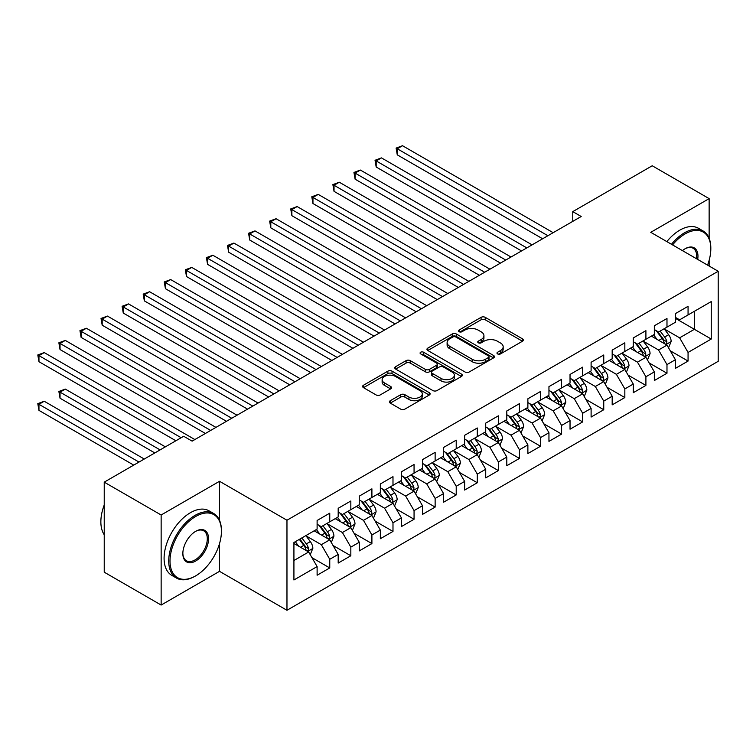 <?xml version="1.0" encoding="UTF-8"?>
<svg xmlns="http://www.w3.org/2000/svg" width="756" height="756" viewBox="0 0 756 756"><rect width="100%" height="100%" fill="white"/><g stroke="black" fill="none" stroke-linecap="round" stroke-linejoin="round"><path stroke-width="1.13" d="M497.59 353.921A2.051 1.181 0 0 0 500.481 353.921L522.462 341.23A2.929 1.692 0 0 0 523.322 340.039A2.929 1.692 0 0 0 522.462 338.839L485.22 317.34A2.929 1.692 0 0 0 481.09 317.34L459.109 330.032A2.051 1.181 0 0 0 458.505 330.873A2.051 1.181 0 0 0 459.109 331.704A2.051 1.181 0 0 0 462.001 331.704L464.845 330.06A9.365 5.405 0 0 1 478.085 330.06L481.194 331.856A9.365 5.405 0 0 1 483.935 335.673A9.365 5.405 0 0 1 481.194 339.501L478.35 341.145A2.051 1.181 0 0 0 477.745 341.977A2.051 1.181 0 0 0 478.35 342.818A2.051 1.181 0 0 0 481.241 342.818L484.086 341.173A9.365 5.405 0 0 1 497.325 341.173L500.434 342.959A9.365 5.405 0 0 1 503.175 346.787A9.365 5.405 0 0 1 500.434 350.604L497.59 352.249A2.051 1.181 0 0 0 496.985 353.09A2.051 1.181 0 0 0 497.59 353.921L497.59 352.249M390.266 400.718A2.929 1.692 0 0 0 389.406 401.909A2.929 1.692 0 0 0 390.266 403.099L400.708 409.138A2.929 1.692 0 0 0 404.847 409.138L429.266 395.038A2.929 1.692 0 0 0 430.117 393.848A2.929 1.692 0 0 0 429.266 392.647L392.024 371.149A2.929 1.692 0 0 0 387.885 371.149L363.475 385.248A2.929 1.692 0 0 0 362.615 386.439A2.929 1.692 0 0 0 363.475 387.639L376.091 394.925A2.929 1.692 0 0 0 380.23 394.925L390.682 388.886A2.929 1.692 0 0 0 391.532 387.696A2.929 1.692 0 0 0 390.682 386.505L384.417 382.886A7.825 4.517 0 0 1 382.13 379.692A7.825 4.517 0 0 1 386.959 375.515A7.825 4.517 0 0 1 395.492 376.497L420.005 390.654A7.825 4.517 0 0 1 422.302 393.848A7.825 4.517 0 0 1 417.463 398.025A7.825 4.517 0 0 1 408.939 397.042L404.847 394.679A2.929 1.692 0 0 0 400.708 394.679L390.266 400.718L390.266 403.099M219.524 520.336L219.524 481.288L161.141 514.997L104.233 482.148L183.689 436.269L192.128 441.135L581.203 216.499L572.774 211.633L572.774 221.376M219.524 481.288L286.968 520.232L718.2 271.262L718.2 361.311L286.968 610.281L286.968 520.232M709.137 238.282L709.137 198.62L650.755 232.319L718.2 271.262M709.137 198.62L652.23 165.762L572.774 211.633M465.053 371.99A2.929 1.692 0 0 0 469.192 371.99L493.602 357.89A2.929 1.692 0 0 0 494.462 356.7A2.929 1.692 0 0 0 493.602 355.509L456.369 334.001A2.929 1.692 0 0 0 452.23 334.001L427.811 348.1A2.929 1.692 0 0 0 426.96 349.291A2.929 1.692 0 0 0 427.811 350.491L465.053 371.99M421.498 354.366A2.051 1.181 0 0 1 423.577 354.659L423.577 352.22L461.434 374.078A2.929 1.692 0 0 1 462.294 375.269A2.929 1.692 0 0 1 461.434 376.469L437.025 390.559A2.929 1.692 0 0 1 432.886 390.559L395.643 369.06L395.643 366.669A2.929 1.692 0 0 0 394.783 367.87A2.929 1.692 0 0 0 395.643 369.06M395.643 366.669L406.095 360.64A2.929 1.692 0 0 1 410.234 360.64L425.335 369.363A2.929 1.692 0 0 0 429.474 369.363L436.401 365.356A2.929 1.692 0 0 0 437.261 364.165A2.929 1.692 0 0 0 436.401 362.974L420.676 353.893A2.051 1.181 0 0 1 420.081 353.052A2.051 1.181 0 0 1 421.338 351.965A2.051 1.181 0 0 1 423.577 352.22M675.41 318.352L694.386 329.304L694.386 311.302L711.245 301.559L688.064 314.95L688.064 306.312L675.41 313.608L675.41 322.245L666.981 327.121L666.981 318.474L654.337 325.779L654.337 334.417L645.907 339.283L645.907 330.646L633.263 337.951L633.263 346.588L624.834 351.455L624.834 342.818L612.18 350.113L612.18 358.75L603.751 363.627L603.751 354.98L591.107 362.285L591.107 370.922L582.678 375.789L582.678 367.151L570.033 374.456L570.033 383.094L561.604 387.96L561.604 379.323L548.95 386.618L548.95 395.265L540.521 400.132L540.521 391.485L527.877 398.79L527.877 407.427L519.448 412.294L519.448 403.657L506.803 410.962L506.803 419.599L498.374 424.466L498.374 415.828L485.721 423.124L485.721 431.77L477.291 436.637L477.291 427.99L464.647 435.295L464.647 443.933L456.218 448.799L456.218 440.162L443.574 447.467L443.574 456.104L435.135 460.971L435.135 452.334L422.491 459.629L422.491 468.276L414.061 473.143L414.061 464.496L401.417 471.801L401.417 480.438L392.988 485.305L392.988 476.667L380.344 483.972L380.344 492.61L371.905 497.476L371.905 488.839L359.261 496.134L359.261 504.781L350.831 509.648L350.831 501.001L338.187 508.306L338.187 516.943L329.758 521.81L329.758 513.173L317.114 520.478L317.114 529.115L293.923 542.496L293.923 579.984L317.114 566.594L308.675 551.993L293.923 543.47M711.245 301.559L711.245 339.047L688.064 352.428L679.625 337.828L664.344 329.002M670.251 350.784L688.064 361.066L688.064 352.428M688.064 361.066L675.41 368.37L675.41 359.733L666.981 364.6L658.552 349.99L643.271 341.173M649.177 362.956L666.981 373.237L666.981 364.6M666.981 373.237L654.337 380.542L654.337 371.895L645.907 376.762L637.478 362.162L622.197 353.345M628.094 375.127L645.907 385.409L645.907 376.762M645.907 385.409L633.263 392.704L633.263 384.067L624.834 388.934L616.395 374.333L601.115 365.507M607.021 387.289L624.834 397.571L624.834 388.934M624.834 397.571L612.18 404.876L612.18 396.238L603.751 401.105L595.322 386.496L580.041 377.679M585.947 399.461L603.751 409.743L603.751 401.105M603.751 409.743L591.107 417.047L591.107 408.401L582.678 413.267L574.248 398.667L558.967 389.85M564.864 411.633L582.678 421.914L582.678 413.267M582.678 421.914L570.033 429.21L570.033 420.572L561.604 425.439L553.165 410.839L537.885 402.012M543.791 423.795L561.604 434.076L561.604 425.439M561.604 434.076L548.95 441.381L548.95 432.744L540.521 437.611L532.092 423.001L516.811 414.184M522.717 435.966L540.521 446.248L540.521 437.611M540.521 446.248L527.877 453.553L527.877 444.906L519.448 449.773L511.018 435.172L495.738 426.356M501.634 448.138L519.448 458.419L519.448 449.773M519.448 458.419L506.803 465.715L506.803 457.078L498.374 461.944L489.935 447.344L474.655 438.518M480.561 460.3L498.374 470.582L498.374 461.944M498.374 470.582L485.721 477.886L485.721 469.249L477.291 474.116L468.862 459.516L453.581 450.689M459.487 472.472L477.291 482.753L477.291 474.116M477.291 482.753L464.647 490.058L464.647 481.411L456.218 486.278L447.788 471.678L432.508 462.861M438.404 484.643L456.218 494.925L456.218 486.278M456.218 494.925L443.574 502.22L443.574 493.583L435.135 498.45L426.705 483.849L411.425 475.023M417.331 496.805L435.135 507.087L435.135 498.45M435.135 507.087L422.491 514.392L422.491 505.755L414.061 510.621L405.632 496.021L390.351 487.195M396.248 508.977L414.061 519.259L414.061 510.621M414.061 519.259L401.417 526.563L401.417 517.917L392.988 522.783L384.558 508.183L369.278 499.366M375.174 521.149L392.988 531.43L392.988 522.783M392.988 531.43L380.344 538.726L380.344 530.088L371.905 534.955L363.475 520.355L348.195 511.528M354.101 533.311L371.905 543.592L371.905 534.955M371.905 543.592L359.261 550.897L359.261 542.26L350.831 547.127L342.402 532.526L327.121 523.7M333.018 545.482L350.831 555.764L350.831 547.127M350.831 555.764L338.187 563.069L338.187 554.422L329.758 559.289L321.328 544.689L306.048 535.872M311.945 557.654L329.758 567.936L329.758 559.289M329.758 567.936L317.114 575.231L317.114 566.594M317.114 524.248L321.328 526.677L329.758 521.81M293.923 560.508L308.675 551.993M338.187 512.077L342.402 514.515L350.831 509.648M321.328 544.689L329.758 539.822L314.156 530.816M338.187 554.422L329.758 539.822M359.261 499.914L363.475 502.343L371.905 497.476M342.402 532.526L350.831 527.66L335.239 518.654M359.261 542.26L350.831 527.66M380.344 487.743L384.558 490.172L392.988 485.305M363.475 520.355L371.905 515.488L356.312 506.482M380.344 530.088L371.905 515.488M401.417 475.571L405.632 478.009L414.061 473.143M384.558 508.183L392.988 503.316L377.386 494.311M401.417 517.917L392.988 503.316M422.491 463.409L426.705 465.838L435.135 460.971M405.632 496.021L414.061 491.145L398.469 482.148M422.491 505.755L414.061 491.145M443.574 451.237L447.788 453.666L456.218 448.799M426.705 483.849L435.135 478.983L419.542 469.977M443.574 493.583L435.135 478.983M464.647 439.066L468.862 441.504L477.291 436.637M447.788 471.678L456.218 466.811L440.616 457.805M464.647 481.411L456.218 466.811M485.721 426.904L489.935 429.332L498.374 424.466M468.862 459.516L477.291 454.639L461.699 445.643M485.721 469.249L477.291 454.639M506.803 414.732L511.018 417.161L519.448 412.294M489.935 447.344L498.374 442.477L482.772 433.471M506.803 457.078L498.374 442.477M527.877 402.561L532.092 404.999L540.521 400.132M511.018 435.172L519.448 430.306L503.846 421.3M527.877 444.906L519.448 430.306M548.95 390.389L553.165 392.827L561.604 387.96M532.092 423.001L540.521 418.134L524.929 409.138M548.95 432.744L540.521 418.134M570.033 378.227L574.248 380.655L582.678 375.789M553.165 410.839L561.604 405.972L546.002 396.966M570.033 420.572L561.604 405.972M591.107 366.055L595.322 368.493L603.751 363.627M574.248 398.667L582.678 393.8L567.076 384.795M591.107 408.401L582.678 393.8M612.18 353.884L616.395 356.322L624.834 351.455M595.322 386.496L603.751 381.629L588.159 372.623M612.18 396.238L603.751 381.629M633.263 341.721L637.478 344.15L645.907 339.283M616.395 374.333L624.834 369.467L609.232 360.461M633.263 384.067L624.834 369.467M654.337 329.55L658.552 331.988L666.981 327.121M637.478 362.162L645.907 357.295L630.306 348.289M654.337 371.895L645.907 357.295M675.41 317.378L679.625 319.816L688.064 314.95M658.552 349.99L666.981 345.123L651.388 336.118M675.41 359.733L666.981 345.123M104.233 482.148L104.233 572.188L161.141 605.046L219.524 571.338L286.968 610.281M161.141 514.997L161.141 605.046M709.137 266.027L709.137 260.3M679.625 337.828L694.386 329.304L711.245 339.047M219.524 571.338L219.524 543.592M498.402 354.214L500.434 353.043A9.365 5.405 0 0 0 503.175 349.215L503.175 346.787M483.935 335.673L483.935 338.112A9.365 5.405 0 0 1 481.194 341.929L479.162 343.101M522.462 338.839L522.462 341.23L485.22 319.779A2.929 1.692 0 0 0 481.09 319.779L459.922 331.997M493.564 357.919L456.369 336.439A2.929 1.692 0 0 0 452.23 336.439L427.849 350.51M488.433 357.531A2.051 1.181 0 0 0 489.028 356.7A2.051 1.181 0 0 0 488.433 355.868L455.745 336.987A2.051 1.181 0 0 0 452.844 336.987L449.848 338.726A9.365 5.405 0 0 0 447.108 342.544A9.365 5.405 0 0 0 449.848 346.371L472.188 359.27A9.365 5.405 0 0 0 485.428 359.27L488.433 357.531L488.433 359.969A2.051 1.181 0 0 0 489.028 359.138L489.028 356.7M447.108 342.544L447.108 344.982A9.365 5.405 0 0 0 449.848 348.8L449.848 346.371M488.433 359.969L485.428 361.699A9.365 5.405 0 0 1 472.188 361.699L449.848 348.8M395.681 369.089L406.095 363.078L406.095 360.64M437.261 364.165L437.261 366.594A2.929 1.692 0 0 1 436.401 367.794L429.474 371.791A2.929 1.692 0 0 1 425.335 371.791L410.234 363.078A2.929 1.692 0 0 0 406.095 363.078M423.577 354.659L461.396 376.488M441.003 378.406A7.825 4.517 0 0 0 449.536 379.389A7.825 4.517 0 0 0 454.365 375.212A7.825 4.517 0 0 0 452.069 372.018L443.432 367.029A2.929 1.692 0 0 0 439.293 367.029L432.366 371.035A2.929 1.692 0 0 0 431.506 372.226A2.929 1.692 0 0 0 432.366 373.426L441.003 378.406L441.003 380.844A7.825 4.517 0 0 0 449.536 381.818A7.825 4.517 0 0 0 454.365 377.65L454.365 375.212M431.506 372.226L431.506 374.664A2.929 1.692 0 0 0 432.366 375.855L432.366 373.426M441.003 380.844L432.366 375.855M422.302 393.848L422.302 396.276A7.825 4.517 0 0 1 417.463 400.453A7.825 4.517 0 0 1 408.939 399.47L404.847 397.117A2.929 1.692 0 0 0 400.708 397.117L390.304 403.128M382.13 379.692L382.13 382.13A7.825 4.517 0 0 0 384.417 385.324L384.417 382.886M390.644 388.915L384.417 385.324M429.228 395.067L392.024 373.587A2.929 1.692 0 0 0 387.885 373.587L363.513 387.658L363.475 385.248M668.54 347.826L671.158 341.447A7.9 4.564 -120 0 0 668.635 334.728L664.155 328.747M657.021 339.378L653.619 334.832M652.031 336.496L651.644 335.976M397.269 203.525L500.472 263.107L355.112 179.181L355.112 173.096L360.376 170.053L511.018 257.021M665.497 344.263L666.716 343.167L666.896 341.788A7.9 4.564 -120 0 0 664.628 337.034L660.149 331.062M657.597 331.43L663.125 338.811A4.026 2.325 60 0 1 663.862 340.039L666.896 341.788M656.208 330.627L662.105 338.499A7.9 4.564 60 0 1 664.363 343.252L664.524 343.706M547.902 235.73L397.269 148.762L402.532 145.719L553.165 232.687M542.628 238.773L397.269 154.848L397.269 148.762L396.106 148.091L402.532 145.719M397.269 154.848L396.106 148.091M647.467 359.998L650.075 353.619A7.9 4.564 -120 0 0 647.561 346.891L643.082 340.918M635.947 351.54L632.545 347.004M630.948 348.658L630.561 348.147M376.186 215.687L479.399 275.279L334.039 191.353L334.039 185.267L339.302 182.224L489.935 269.193M644.414 356.435L645.643 355.339L645.813 353.959A7.9 4.564 -120 0 0 643.554 349.206L639.075 343.233M636.524 343.602L642.052 350.982A4.026 2.325 60 0 1 642.78 352.201L645.813 353.959M635.135 342.799L641.022 350.671A7.9 4.564 60 0 1 643.29 355.414L643.441 355.878M626.393 372.169L629.001 365.791A7.9 4.564 -120 0 0 626.478 359.062L622.008 353.09M614.874 363.712L611.462 359.166M609.875 360.829L609.487 360.31M355.112 227.858L458.325 287.45L312.956 203.525L312.956 197.439L318.229 194.396L468.862 281.364M623.341 368.607L624.569 367.501L624.74 366.121A7.9 4.564 -120 0 0 622.481 361.377L618.002 355.396M615.441 355.774L620.978 363.154A4.026 2.325 60 0 1 621.706 364.373L624.74 366.121M614.052 354.97L619.948 362.833A7.9 4.564 60 0 1 622.207 367.586L622.368 368.04M526.819 247.902L376.186 160.934L381.459 157.891L532.092 244.859M521.555 250.945L376.186 167.019L376.186 160.934L375.033 160.263L381.459 157.891M376.186 167.019L375.033 160.263M505.745 260.064L353.95 172.434L360.376 170.053M355.112 179.181L353.95 172.434M707.559 265.12A36.364 20.998 120 0 0 710.82 248.752A36.364 20.998 120 0 0 685.106 233.906A36.364 20.998 120 0 0 672.566 244.916M671.47 244.282A37.261 21.508 -60 0 1 684.473 232.81A37.261 21.508 -60 0 1 703.108 230.967A37.261 21.508 -60 0 1 710.82 248.025L710.82 248.752M682.441 250.614A18.182 10.499 -60 0 1 685.106 248.752L685.106 248.752A18.182 10.499 -60 0 1 697.684 259.421M696.512 258.741A17.284 9.979 120 0 0 693.12 248.261A17.284 9.979 120 0 0 684.785 248.941M666.839 241.608A37.261 21.508 -60 0 1 679.842 230.136A37.261 21.508 -60 0 1 698.468 228.284L703.108 230.967M195.709 516.461A36.364 20.998 120 0 0 169.996 560.999A36.364 20.998 120 0 0 195.709 575.845L195.076 576.204A37.261 21.508 -60 0 1 176.441 578.057A37.261 21.508 -60 0 1 170.733 548.194A37.261 21.508 -60 0 1 195.076 515.365A37.261 21.508 -60 0 1 213.702 513.522A37.261 21.508 -60 0 1 221.423 530.58L221.423 531.307A36.364 20.998 120 0 0 195.709 516.461M195.709 531.307L195.709 531.307A18.182 10.499 -60 0 1 208.561 538.726A18.182 10.499 -60 0 1 195.709 560.999A18.182 10.499 -60 0 1 182.848 553.572A18.182 10.499 -60 0 1 195.709 531.307L195.709 531.307M182.857 553.203A17.284 9.979 120 0 0 186.43 560.754A17.284 9.979 120 0 0 195.076 559.903A17.284 9.979 120 0 0 206.369 544.67A17.284 9.979 120 0 0 203.723 530.816A17.284 9.979 120 0 0 195.388 531.496M104.233 534.757A37.261 21.508 -60 0 1 104.233 504.98M176.441 578.057L171.81 575.373A37.261 21.508 -60 0 1 166.093 545.52A37.261 21.508 -60 0 1 190.436 512.691A37.261 21.508 -60 0 1 209.072 510.839L213.702 513.522M195.076 576.204L195.709 575.845A36.364 20.998 120 0 0 221.423 531.307M605.31 384.331L607.928 377.953A7.9 4.564 -120 0 0 605.405 371.234L600.925 365.252M593.791 375.883L590.389 371.338M588.801 373.001L588.414 372.481M334.029 240.03L437.242 299.612L291.882 215.687L291.882 209.601L297.146 206.558L447.788 293.536M602.267 380.769L603.486 379.673L603.657 378.293A7.9 4.564 -120 0 0 601.398 373.54L596.919 367.567M594.367 367.936L599.895 375.316A4.026 2.325 60 0 1 600.633 376.545L603.657 378.293M592.978 367.132L598.875 375.004A7.9 4.564 60 0 1 601.133 379.758L601.294 380.211M584.237 396.503L586.845 390.124A7.9 4.564 -120 0 0 584.331 383.396L579.852 377.424M572.717 388.055L569.315 383.509M567.718 385.163L567.331 384.653M312.956 252.192L416.169 311.784L270.799 227.858L270.799 221.773L276.072 218.73L426.705 305.698M581.184 392.94L582.413 391.844L582.583 390.465A7.9 4.564 -120 0 0 580.324 385.711L575.845 379.739M573.294 380.107L578.822 387.488A4.026 2.325 60 0 1 579.55 388.707L582.583 390.465M571.905 379.304L577.792 387.176A7.9 4.564 60 0 1 580.06 391.92L580.211 392.383M484.672 272.236L332.876 184.596L339.302 182.224M334.039 191.353L332.876 184.596M463.589 284.407L311.793 196.768L318.229 194.396M312.956 203.525L311.793 196.768M563.163 408.675L565.772 402.296A7.9 4.564 -120 0 0 563.248 395.568L558.778 389.595M551.634 400.217L548.232 395.671M546.645 397.335L546.257 396.815M291.882 264.364L395.095 323.955L249.726 240.03L249.726 233.944L254.999 230.901L405.632 317.87M560.111 405.112L561.339 404.006L561.51 402.627A7.9 4.564 -120 0 0 559.251 397.883L554.772 391.901M552.211 392.279L557.748 399.659A4.026 2.325 60 0 1 558.476 400.878L561.51 402.627M550.822 391.476L556.718 399.338A7.9 4.564 60 0 1 558.977 404.091L559.138 404.545M442.515 296.569L290.72 208.939L297.146 206.558M291.882 215.687L290.72 208.939M542.08 420.837L544.698 414.458A7.9 4.564 -120 0 0 542.175 407.739L537.696 401.757M530.561 412.389L527.159 407.843M525.571 409.506L525.184 408.987M270.799 276.535L374.012 336.118L228.652 252.192L228.652 246.106L233.916 243.073L384.558 330.041M539.037 417.274L540.256 416.178L540.427 414.798A7.9 4.564 -120 0 0 538.168 410.045L533.689 404.073M531.137 404.441L536.665 411.822A4.026 2.325 60 0 1 537.403 413.05L540.427 414.798M529.748 403.638L535.645 411.51A7.9 4.564 60 0 1 537.903 416.263L538.064 416.717M421.442 308.741L269.646 221.102L276.072 218.73M270.799 227.858L269.646 221.102M521.007 433.008L523.615 426.63A7.9 4.564 -120 0 0 521.101 419.901L516.622 413.929M509.487 424.56L506.085 420.015M504.488 421.668L504.101 421.158M249.726 288.697L352.939 348.289L207.569 264.364L207.569 258.278L212.842 255.235L363.475 342.203M517.954 429.446L519.183 428.35L519.353 426.97A7.9 4.564 -120 0 0 517.095 422.217L512.615 416.244M510.064 416.613L515.592 423.993A4.026 2.325 60 0 1 516.32 425.222L519.353 426.97M508.675 415.809L514.562 423.681A7.9 4.564 60 0 1 516.82 428.425L516.981 428.888M499.933 445.18L502.542 438.801A7.9 4.564 -120 0 0 500.018 432.073L495.539 426.1M488.404 436.722L485.002 432.177M483.415 433.84L483.027 433.32M228.652 300.869L331.865 360.461L186.496 276.535L186.496 270.45L191.769 267.407L342.402 354.375M496.881 441.617L498.1 440.512L498.28 439.132A7.9 4.564 -120 0 0 496.021 434.388L491.542 428.406M488.981 428.784L494.509 436.165A4.026 2.325 60 0 1 495.246 437.384L498.28 439.132M487.592 427.981L493.488 435.843A7.9 4.564 60 0 1 495.747 440.597L495.908 441.05M478.85 457.342L481.468 450.973A7.9 4.564 -120 0 0 478.945 444.245L474.466 438.263M467.331 448.894L463.929 444.348M462.341 446.012L461.954 445.492M207.569 313.041L310.782 372.623L165.422 288.697L165.422 282.612L170.686 279.578L321.328 366.547M475.807 453.78L477.027 452.683L477.197 451.304A7.9 4.564 -120 0 0 474.938 446.55L470.459 440.578M467.907 440.946L473.436 448.336A4.026 2.325 60 0 1 474.163 449.555L477.197 451.304M466.518 440.143L472.415 448.015A7.9 4.564 60 0 1 474.673 452.768L474.834 453.222M457.777 469.514L460.385 463.135A7.9 4.564 -120 0 0 457.871 456.407L453.392 450.434M446.257 461.065L442.855 456.52M441.258 458.174L440.871 457.663M186.496 325.203L289.709 384.795L144.339 300.869L144.339 294.783L149.612 291.74L300.245 378.709M454.725 465.951L455.953 464.855L456.123 463.475A7.9 4.564 -120 0 0 453.865 458.722L449.385 452.75M446.834 453.118L452.362 460.498A4.026 2.325 60 0 1 453.09 461.727L456.123 463.475M445.445 452.315L451.332 460.187A7.9 4.564 60 0 1 453.591 464.931L453.751 465.394M436.703 481.685L439.312 475.307A7.9 4.564 -120 0 0 436.788 468.578L432.309 462.606M425.174 473.228L421.772 468.682M420.185 470.345L419.797 469.826M165.422 337.374L268.635 396.966L123.266 313.041L123.266 306.955L128.539 303.912L279.172 390.88M433.651 478.123L434.87 477.017L435.05 475.647A7.9 4.564 -120 0 0 432.782 470.893L428.312 464.912M425.751 465.29L431.279 472.67A4.026 2.325 60 0 1 432.016 473.889L435.05 475.647M424.362 464.486L430.258 472.349A7.9 4.564 60 0 1 432.517 477.102L432.678 477.556M415.62 493.848L418.238 487.478A7.9 4.564 -120 0 0 415.715 480.75L411.236 474.768M404.101 485.399L400.699 480.854M399.111 482.517L398.724 481.997M144.339 349.546L247.552 409.128L102.192 325.203L102.192 319.126L107.456 316.084L258.098 403.052M412.578 490.294L413.797 489.189L413.967 487.809A7.9 4.564 -120 0 0 411.708 483.056L407.229 477.083M404.677 477.452L410.206 484.842A4.026 2.325 60 0 1 410.933 486.061L413.967 487.809M403.288 476.658L409.176 484.52A7.9 4.564 60 0 1 411.444 489.274L411.604 489.727M394.547 506.019L397.155 499.64A7.9 4.564 -120 0 0 394.641 492.912L390.162 486.94M383.027 497.571L379.625 493.025M378.028 494.679L377.641 494.169M123.266 361.708L226.479 421.3L81.109 337.374L81.109 331.289L86.382 328.246L237.015 415.214M391.495 502.457L392.723 501.36L392.893 499.981A7.9 4.564 -120 0 0 390.635 495.227L386.155 489.255M383.604 489.623L389.132 497.004A4.026 2.325 60 0 1 389.86 498.232L392.893 499.981M382.215 488.82L388.102 496.692A7.9 4.564 60 0 1 390.361 501.436L390.521 501.899M373.464 518.191L376.082 511.812A7.9 4.564 -120 0 0 373.558 505.084L369.079 499.111M361.944 509.733L358.542 505.197M356.955 506.851L356.567 506.331M102.192 373.88L205.405 433.471L60.036 349.546L60.036 343.46L65.309 340.417L215.942 427.386M370.421 514.628L371.64 513.522L371.82 512.152A7.9 4.564 -120 0 0 369.552 507.399L365.082 501.417M362.521 501.795L368.049 509.175A4.026 2.325 60 0 1 368.786 510.394L371.82 512.152M361.132 500.992L367.029 508.854A7.9 4.564 60 0 1 369.287 513.607L369.448 514.061M352.39 530.353L355.008 523.984A7.9 4.564 -120 0 0 352.485 517.255L348.006 511.273M340.871 521.905L337.469 517.359M335.872 519.022L335.484 518.503M81.109 386.051L175.893 440.767L38.962 361.708L38.962 355.632L44.226 352.589L194.868 439.557M349.348 526.8L350.567 525.694L350.737 524.314A7.9 4.564 -120 0 0 348.478 519.561L343.999 513.589M341.447 513.957L346.976 521.347A4.026 2.325 60 0 1 347.703 522.566L350.737 524.314M340.058 513.163L345.946 521.026A7.9 4.564 60 0 1 348.214 525.779L348.374 526.233M400.359 320.913L248.563 233.273L254.999 230.901M249.726 240.03L248.563 233.273M379.285 333.075L227.49 245.445L233.916 243.073M228.652 252.192L227.49 245.445M358.212 345.246L206.416 257.607L212.842 255.235M207.569 264.364L206.416 257.607M337.129 357.418L185.333 269.779L191.769 267.407M186.496 276.535L185.333 269.779M316.055 369.589L164.26 281.95L170.686 279.578M165.422 288.697L164.26 281.95M294.982 381.752L143.186 294.112L149.612 291.74M144.339 300.869L143.186 294.112M273.899 393.923L122.103 306.284L128.539 303.912M123.266 313.041L122.103 306.284M252.825 406.095L101.03 318.456L107.456 316.084M102.192 325.203L101.03 318.456M231.752 418.257L79.956 330.618L86.382 328.246M81.109 337.374L79.956 330.618M331.317 542.524L333.925 536.146A7.9 4.564 -120 0 0 331.411 529.427L326.932 523.445M319.797 534.076L316.395 529.531M314.798 531.184L314.411 530.674M165.356 446.853L65.309 389.094L60.036 392.137L60.036 398.223L154.819 452.938M328.265 538.962L329.493 537.866L329.663 536.486A7.9 4.564 -120 0 0 327.405 531.733L322.925 525.76M320.374 526.129L325.902 533.509A4.026 2.325 60 0 1 326.63 534.738L329.663 536.486M318.975 525.325L324.872 533.197A7.9 4.564 60 0 1 327.131 537.941L327.291 538.404M60.036 398.223L58.873 391.466L160.083 449.896M58.873 391.466L65.309 389.094M210.669 430.429L58.873 342.789L65.309 340.417M60.036 349.546L58.873 342.789M310.234 554.696L312.852 548.317A7.9 4.564 -120 0 0 310.329 541.589L305.849 535.617M298.714 546.238L295.312 541.702M144.283 459.024L44.226 401.256L38.962 404.299L38.962 410.385L133.736 465.11M307.191 551.133L308.41 550.028L308.59 548.658A7.9 4.564 -120 0 0 306.322 543.904L301.852 537.922M299.867 539.066L304.819 545.681A4.026 2.325 60 0 1 305.556 546.9L308.59 548.658M299.319 539.387L303.799 545.36A7.9 4.564 60 0 1 306.057 550.113L306.218 550.566M38.962 410.385L37.8 403.638L139.009 462.067M37.8 403.638L44.226 401.256M181.166 437.724L37.8 354.961L44.226 352.589M38.962 361.708L37.8 354.961M500.434 353.043L500.434 350.604M478.35 342.818L478.35 341.145M481.194 341.929L481.194 339.501M459.109 331.704L459.109 330.032M481.09 319.779L481.09 317.34M485.22 319.779L485.22 317.34M427.811 350.491L427.811 348.1M452.23 336.439L452.23 334.001M456.369 336.439L456.369 334.001M493.602 357.89L493.602 355.509M472.188 361.699L472.188 359.27M485.428 361.699L485.428 359.27M410.234 363.078L410.234 360.64M425.335 371.791L425.335 369.363M429.474 371.791L429.474 369.363M436.401 367.794L436.401 365.356M461.434 376.469L461.434 374.078M400.708 397.117L400.708 394.679M404.847 397.117L404.847 394.679M408.939 399.47L408.939 397.042M390.682 388.886L390.682 386.505M387.885 373.587L387.885 371.149M392.024 373.587L392.024 371.149M429.266 395.038L429.266 392.647M665.989 344.556L671.101 341.608M664.628 337.034L668.635 334.728M658.797 340.398L662.105 338.499M644.915 356.728L650.028 353.77M643.554 349.206L647.561 346.891M637.724 352.57L641.022 350.671M623.842 368.89L628.954 365.942M622.481 361.377L626.478 359.062M616.65 364.742L619.948 362.833M602.759 381.062L607.871 378.113M601.398 373.54L605.405 371.234M595.567 376.904L598.875 375.004M581.685 393.233L586.798 390.276M580.324 385.711L584.331 383.396M574.494 389.075L577.792 387.176M560.612 405.396L565.724 402.447M559.251 397.883L563.248 395.568M553.42 401.247L556.718 399.338M539.529 417.567L544.641 414.619M538.168 410.045L542.175 407.739M532.337 413.419L535.645 411.51M518.455 429.739L523.568 426.781M517.095 422.217L521.101 419.901M511.264 425.581L514.562 423.681M497.382 441.901L502.494 438.952M496.021 434.388L500.018 432.073M490.19 437.752L493.488 435.843M476.299 454.072L481.411 451.124M474.938 446.55L478.945 444.245M469.107 449.924L472.415 448.015M455.225 466.244L460.338 463.286M453.865 458.722L457.871 456.407M448.034 462.086L451.332 460.187M434.152 478.406L439.255 475.458M432.782 470.893L436.788 468.578M426.96 474.258L430.258 472.349M413.069 490.578L418.181 487.629M411.708 483.056L415.715 480.75M405.877 486.429L409.176 484.52M391.995 502.749L397.108 499.792M390.635 495.227L394.641 492.912M384.804 498.591L388.102 496.692M370.922 514.912L376.025 511.963M369.552 507.399L373.558 505.084M363.73 510.763L367.029 508.854M349.839 527.083L354.951 524.135M348.478 519.561L352.485 517.255M342.648 522.935L345.946 521.026M328.765 539.255L333.878 536.297M327.405 531.733L331.411 529.427M321.574 535.097L324.872 533.197M307.692 551.417L312.795 548.469M306.322 543.904L310.329 541.589M300.501 547.268L303.799 545.36"/></g></svg>
